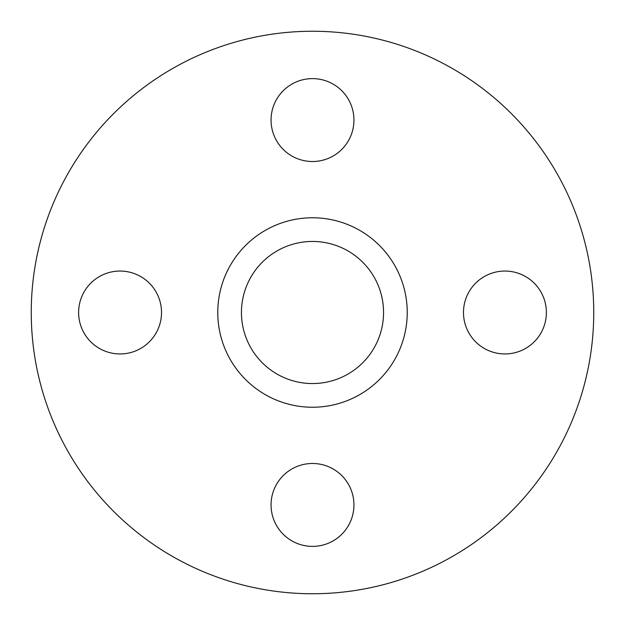 <?xml version="1.0" encoding="UTF-8"?>
<svg xmlns="http://www.w3.org/2000/svg" width="625" height="625" viewBox="0 0 625 625"><rect width="100%" height="100%" fill="white"/><g stroke="black" fill="none" stroke-linecap="round" stroke-linejoin="round"><path stroke-width="0.47" stroke-dasharray="3.12 2.34" d="M504.938 353.945A41.445 41.445 0 0 1 463.484 312.5A41.445 41.445 0 0 1 504.938 271.055A41.445 41.445 0 0 1 546.383 312.5A41.445 41.445 0 0 1 504.938 353.945M312.5 546.383A41.445 41.445 0 0 1 271.055 504.938A41.445 41.445 0 0 1 312.5 463.484A41.445 41.445 0 0 1 353.945 504.938A41.445 41.445 0 0 1 312.5 546.383M120.062 353.945A41.445 41.445 0 0 1 78.617 312.5A41.445 41.445 0 0 1 120.062 271.055A41.445 41.445 0 0 1 161.516 312.5A41.445 41.445 0 0 1 120.062 353.945M312.5 161.516A41.445 41.445 0 0 1 271.055 120.062A41.445 41.445 0 0 1 312.5 78.617A41.445 41.445 0 0 1 353.945 120.062A41.445 41.445 0 0 1 312.5 161.516M312.5 241.445A71.055 71.055 0 0 0 241.445 312.5A71.055 71.055 0 0 0 312.5 383.555A71.055 71.055 0 0 0 383.555 312.5A71.055 71.055 0 0 0 312.5 241.445M312.5 593.75A281.25 281.25 0 0 0 593.75 312.5A281.25 281.25 0 0 0 312.5 31.25A281.25 281.25 0 0 0 31.25 312.5A281.25 281.25 0 0 0 312.5 593.75"/><path stroke-width="0.94" d="M504.938 353.945A41.445 41.445 0 0 1 463.484 312.5A41.445 41.445 0 0 1 504.938 271.055A41.445 41.445 0 0 1 546.383 312.5A41.445 41.445 0 0 1 504.938 353.945M312.5 546.383A41.445 41.445 0 0 1 271.055 504.938A41.445 41.445 0 0 1 312.5 463.484A41.445 41.445 0 0 1 353.945 504.938A41.445 41.445 0 0 1 312.5 546.383M120.062 353.945A41.445 41.445 0 0 1 78.617 312.5A41.445 41.445 0 0 1 120.062 271.055A41.445 41.445 0 0 1 161.516 312.5A41.445 41.445 0 0 1 120.062 353.945M312.5 161.516A41.445 41.445 0 0 1 271.055 120.062A41.445 41.445 0 0 1 312.5 78.617A41.445 41.445 0 0 1 353.945 120.062A41.445 41.445 0 0 1 312.5 161.516M312.5 241.445A71.055 71.055 0 0 0 241.445 312.5A71.055 71.055 0 0 0 312.5 383.555A71.055 71.055 0 0 0 383.555 312.5A71.055 71.055 0 0 0 312.5 241.445M312.5 217.766A94.734 94.734 0 0 0 217.766 312.5A94.734 94.734 0 0 0 312.5 407.234A94.734 94.734 0 0 0 407.234 312.5A94.734 94.734 0 0 0 312.5 217.766M312.5 593.75A281.25 281.25 0 0 0 593.75 312.5A281.25 281.25 0 0 0 312.5 31.25A281.25 281.25 0 0 0 31.25 312.5A281.25 281.25 0 0 0 312.5 593.75"/></g></svg>
